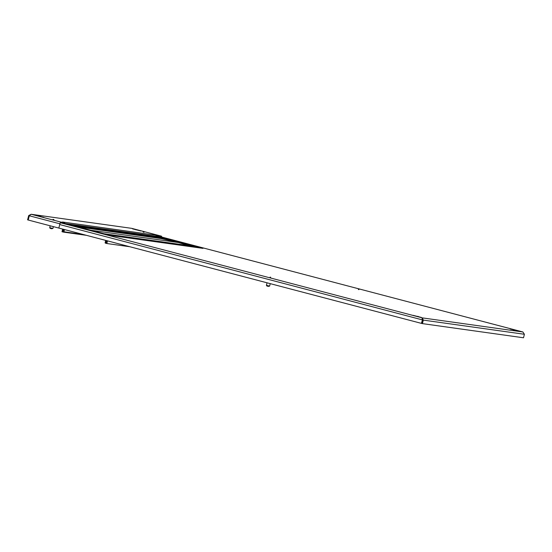 <?xml version="1.0" encoding="UTF-8"?>
<svg xmlns="http://www.w3.org/2000/svg" width="552" height="552" viewBox="0 0 552 552"><rect width="100%" height="100%" fill="white"/><g stroke="black" fill="none" stroke-linecap="round" stroke-linejoin="round"><path stroke-width="0.83" d="M358.345 289.489L358.931 289.627L358.345 289.489M270.087 277.125L270.673 277.263L270.087 277.125M160.984 238.112L173.28 241.348M183.74 244.094L190.316 245.826M522.937 331.987L161.246 236.905A1.87 0.455 -75.3 0 1 161.267 236.911A1.87 0.455 -75.3 0 1 161.26 236.911L156.637 236.173L202.97 248.372L110.545 235.428L64.563 223.36L64.75 222.615L62.5 222.007L155.429 235.104A1.87 1.815 98 0 1 156.706 236.366M110.034 235.311L110.041 235.276A1.87 1.815 -82 0 0 109.675 235.221M109.841 235.235L201.942 248.138A1.87 1.815 98 0 1 202.142 248.179M107.516 240.865L106.84 243.522L129.872 246.744M105.708 240.396L105.142 242.618A0.442 0.428 -82 0 0 105.446 243.156L106.115 243.328L106.791 240.679L106.115 243.328L106.84 243.522M422.597 319.918L423.322 320.112L422.266 317.876L522.875 331.966L524.4 334.27L523.503 337.776L422.425 323.617L421.7 323.431L422.597 319.918L422.073 318.614L422.459 319.884L421.376 323.368L422.459 319.884L422.266 317.876L422.273 319.863L59.726 224.56A1.87 0.455 -75.3 0 1 60.637 222.815L64.563 223.36A1.87 1.815 -82 0 1 64.57 223.367M524.4 334.27L423.322 320.112L422.425 323.617M59.726 224.56L58.829 228.073L421.376 323.368M269.611 286.115L268.334 286.385L266.816 285.97L266.416 285.301L269.611 286.115L270.245 283.645M105.549 243.177L106.225 240.527L105.549 243.177M107.592 234.676L104.231 233.793M199.755 247.834L196.415 246.682M78.156 226.934L160.88 238.526L178.551 242.549L90.749 230.246L178.551 242.549L188.825 245.612M144.065 232.24L143.14 231.999L144.058 232.226M53.958 219.62L53.026 219.379L53.944 219.606M155.761 235.152L161.432 236.159L131.735 228.355M31.14 214.266L131.749 228.355L31.14 214.266L28.69 215.577L27.6 219.834L28.221 220L29.304 215.77L31.14 214.266L60.83 222.07L64.75 222.615M157.32 236.359L157.513 235.614M28.69 215.577L29.318 215.742M161.605 237.001A1.87 0.455 104.7 0 0 161.446 236.166A1.87 0.455 104.7 0 0 161.432 236.159M60.83 222.07A1.87 0.455 104.7 0 0 59.913 223.815L58.829 228.073L28.214 220.02M63.68 222.339A1.87 1.815 -82 0 0 63.328 222.201L63.321 222.242M62.673 229.08L61.996 231.73L63.287 232.068L63.963 229.418L63.383 232.095A0.442 0.428 98 0 0 63.432 232.109L86.443 235.331M63.397 229.273L62.714 231.923L63.397 229.273M52.909 228.473L51.626 228.742L50.108 228.321L49.714 227.659L52.909 228.473L53.378 226.637M65.571 223.629L157.817 236.525L160.908 237.339L160.894 238.471L77.708 226.817M65.688 223.622L68.931 224.512M64.474 229.556L63.908 231.778A0.442 0.428 98 0 1 63.432 232.109M160.432 238.409L160.88 238.526M515.513 330.103L513.256 329.792L515.513 330.103M418.375 316.496L416.125 316.186L418.375 316.496M60.637 222.815L422.266 317.876M199.569 247.503L107.467 234.6M196.471 246.689L104.376 233.786M135.633 229.729L137.89 230.046L135.633 229.729M38.502 216.122L40.751 216.439L38.502 216.122M29.304 215.77L59.913 223.815M65.716 223.629L157.817 236.525M63.48 232.109L86.422 235.325M63.908 231.778L83.242 234.49M70.98 225.05L161.101 237.67M68.807 224.436L160.908 237.339M510.131 328.909L518.618 331.076M412.993 315.302L421.486 317.469M161.26 236.911L522.903 331.973M266.416 285.301L267.058 282.803M196.443 246.682L104.342 233.779M140.995 231.019L132.508 228.845M43.863 217.412L35.369 215.239M131.742 228.355L161.446 236.166M49.714 227.652L50.191 225.796"/></g></svg>
